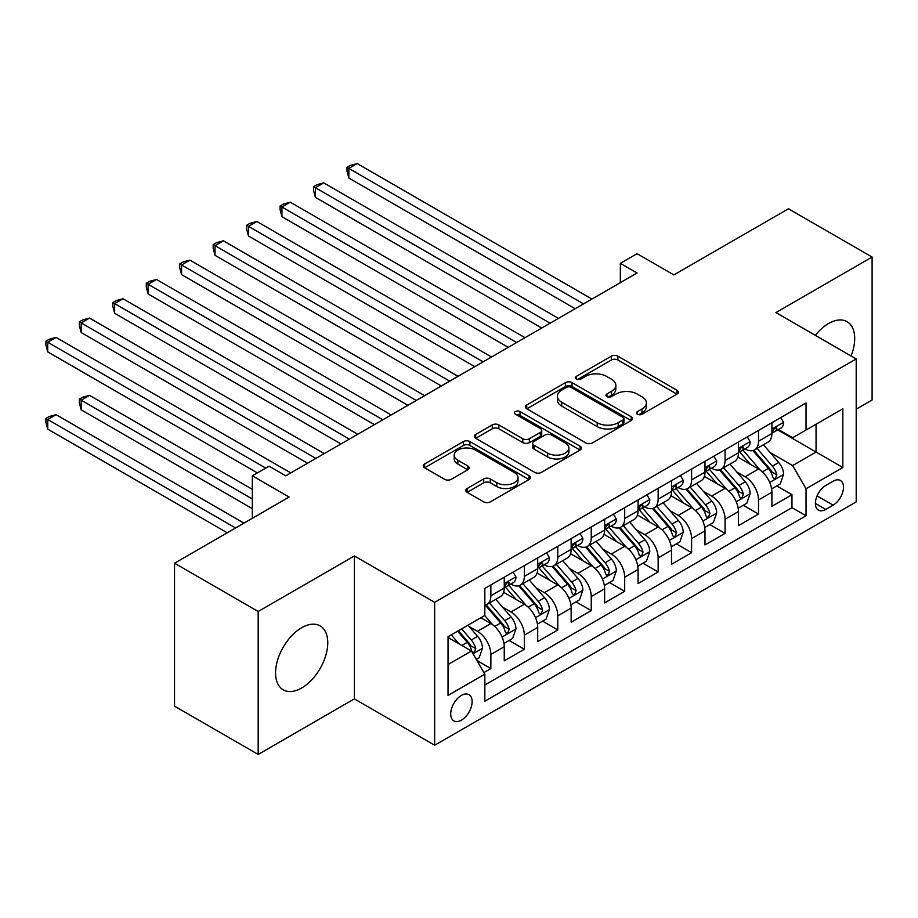 <?xml version="1.0" encoding="UTF-8"?>
<svg xmlns="http://www.w3.org/2000/svg" width="918" height="918" viewBox="0 0 918 918"><rect width="100%" height="100%" fill="white"/><g stroke="black" fill="none" stroke-linecap="round" stroke-linejoin="round"><path stroke-width="1.38" d="M637.494 414.248A3.247 1.882 0 0 0 642.095 414.248L676.991 394.097A4.647 2.685 0 0 0 678.345 392.204A4.647 2.685 0 0 0 676.991 390.311L617.883 356.184A4.647 2.685 0 0 0 611.308 356.184L576.412 376.323A3.247 1.882 0 0 0 575.46 377.654A3.247 1.882 0 0 0 576.412 378.973A3.247 1.882 0 0 0 581.014 378.973L585.535 376.369A14.86 8.583 0 0 1 606.546 376.369L611.468 379.214A14.86 8.583 0 0 1 615.829 385.285A14.86 8.583 0 0 1 611.468 391.343L606.959 393.96A3.247 1.882 0 0 0 606.006 395.279A3.247 1.882 0 0 0 606.959 396.61A3.247 1.882 0 0 0 611.56 396.61L616.07 394.006A14.86 8.583 0 0 1 637.092 394.006L642.015 396.851A14.86 8.583 0 0 1 646.364 402.91A14.86 8.583 0 0 1 642.015 408.98L637.494 411.585A3.247 1.882 0 0 0 636.541 412.916A3.247 1.882 0 0 0 637.494 414.248L637.494 411.585M301.678 687.984A36.904 21.309 120 0 0 325.787 655.463A36.904 21.309 120 0 0 320.13 625.892A36.904 21.309 120 0 0 301.678 627.717A36.904 21.309 120 0 0 277.557 660.249A36.904 21.309 120 0 0 283.214 689.82A36.904 21.309 120 0 0 301.678 687.984M851.078 355.977A36.904 21.309 120 0 0 847.062 321.667A36.904 21.309 120 0 0 828.61 323.503A36.904 21.309 120 0 0 815.333 335.345M461.421 720.148A15.136 8.744 120 0 0 471.313 706.803A15.136 8.744 120 0 0 468.995 694.674A15.136 8.744 120 0 0 461.421 695.419A15.136 8.744 120 0 0 451.53 708.765A15.136 8.744 120 0 0 453.859 720.894A15.136 8.744 120 0 0 461.421 720.148M467.147 488.514A4.647 2.685 0 0 0 465.782 490.419A4.647 2.685 0 0 0 467.147 492.312L483.729 501.882A4.647 2.685 0 0 0 490.292 501.882L529.043 479.506A4.647 2.685 0 0 0 530.409 477.612A4.647 2.685 0 0 0 529.043 475.719L469.936 441.592A4.647 2.685 0 0 0 463.372 441.592L424.621 463.969A4.647 2.685 0 0 0 423.255 465.862A4.647 2.685 0 0 0 424.621 467.755L444.645 479.322A4.647 2.685 0 0 0 451.22 479.322L467.801 469.752A4.647 2.685 0 0 0 469.167 467.847A4.647 2.685 0 0 0 467.801 465.954L457.864 460.216A12.427 7.172 0 0 1 454.226 455.144A12.427 7.172 0 0 1 461.903 448.523A12.427 7.172 0 0 1 475.432 450.072L514.355 472.541A12.427 7.172 0 0 1 517.993 477.612A12.427 7.172 0 0 1 510.316 484.245A12.427 7.172 0 0 1 496.787 482.684L490.292 478.944A4.647 2.685 0 0 0 483.729 478.944L467.147 488.514L467.147 492.312M856.207 409.164L872.1 399.996L872.1 257.051L788.459 208.765L673.869 274.918L637.069 253.678L620.338 263.328L637.069 272.99L285.785 475.799L269.054 466.149L252.324 475.799L252.324 518.303M258.176 611.491L258.176 754.435L354.371 698.908L354.371 555.964L258.176 611.491L174.535 563.204L289.124 497.051L252.324 475.799M354.371 555.964L434.662 602.323L856.207 358.938L856.207 501.882L434.662 745.255L434.662 602.323M872.1 257.051L775.917 312.59L856.207 358.938M585.856 442.924A4.647 2.685 0 0 0 592.431 442.924L631.182 420.547A4.647 2.685 0 0 0 632.536 418.654A4.647 2.685 0 0 0 631.182 416.749L572.063 382.622A4.647 2.685 0 0 0 565.499 382.622L526.748 404.999A4.647 2.685 0 0 0 525.383 406.892A4.647 2.685 0 0 0 526.748 408.797L585.856 442.924M516.719 414.947A3.247 1.882 0 0 1 520.013 415.406L520.013 411.539L580.107 446.24A4.647 2.685 0 0 1 581.473 448.133A4.647 2.685 0 0 1 580.107 450.027L541.356 472.403A4.647 2.685 0 0 1 534.792 472.403L475.685 438.276L475.685 434.478A4.647 2.685 0 0 0 474.319 436.383A4.647 2.685 0 0 0 475.685 438.276M475.685 434.478L492.266 424.908A4.647 2.685 0 0 1 498.83 424.908L522.812 438.747A4.647 2.685 0 0 0 529.376 438.747L540.381 432.401A4.647 2.685 0 0 0 541.735 430.496A4.647 2.685 0 0 0 540.381 428.603L515.423 414.19A3.247 1.882 0 0 1 514.47 412.87A3.247 1.882 0 0 1 516.478 411.138A3.247 1.882 0 0 1 520.013 411.539M258.176 754.435L174.535 706.149L174.535 563.204M483.924 672.584L490.866 668.579L476.981 660.558M469.087 626.443L477.486 631.297A18.922 10.924 60 0 1 490.866 654.477L504.246 646.754L504.246 660.845L524.327 649.255L509.1 640.477M502.536 607.131L510.936 611.985A18.922 10.924 60 0 1 524.327 635.164L537.707 627.43L537.707 641.533L557.777 629.943L542.561 621.153M535.997 587.818L544.397 592.661A18.922 10.924 60 0 1 557.777 615.84L571.157 608.118L571.157 622.22L591.238 610.631L576.011 601.841M569.458 568.494L577.858 573.348A18.922 10.924 60 0 1 591.238 596.528L604.618 588.805L604.618 602.908L624.688 591.318L609.472 582.528M602.908 549.182L611.308 554.036A18.922 10.924 60 0 1 624.688 577.215L638.079 569.481L638.079 583.584L658.149 571.994L642.921 563.204M636.369 529.87L644.769 534.712A18.922 10.924 60 0 1 658.149 557.892L671.528 550.169L671.528 564.272L691.61 552.682L676.382 543.892M669.819 510.557L678.218 515.4A18.922 10.924 60 0 1 691.61 538.579L704.99 530.856L704.99 544.959L725.059 533.369L709.832 524.58M703.28 491.233L711.68 496.087A18.922 10.924 60 0 1 725.059 519.267L738.439 511.544L738.439 525.635L758.52 514.046L758.52 499.954A18.922 10.924 -120 0 0 745.129 476.775L736.729 471.921M743.293 505.267L758.52 514.046M504.246 646.754A18.922 10.924 -120 0 0 490.866 623.574L480.825 617.78M537.707 627.43A18.922 10.924 -120 0 0 524.327 604.251L503.638 592.305M571.157 608.118A18.922 10.924 -120 0 0 557.777 584.938L537.087 572.993M604.618 588.805A18.922 10.924 -120 0 0 591.238 565.626L570.548 553.68M638.079 569.481A18.922 10.924 -120 0 0 624.688 546.302L603.998 534.356M671.528 550.169A18.922 10.924 -120 0 0 658.149 526.989L637.459 515.044M704.99 530.856A18.922 10.924 -120 0 0 691.61 507.677L670.909 495.731M738.439 511.544A18.922 10.924 -120 0 0 725.059 488.365L704.37 476.419M833.119 481.216L825.764 485.461A14.665 8.469 120 0 0 816.182 498.394A14.665 8.469 120 0 0 818.431 510.144A14.665 8.469 120 0 0 825.764 509.41L833.119 505.164A14.665 8.469 120 0 0 842.701 492.243A14.665 8.469 120 0 0 840.452 480.493A14.665 8.469 120 0 0 833.119 481.216M448.041 664.517L471.462 651L484.842 674.179L484.842 701.214L806.027 515.79L806.027 488.743L792.647 465.564L770.191 452.608M484.842 674.179L448.041 695.419L448.041 636.702L484.842 615.462L484.842 588.415L806.027 402.979L806.027 430.026L842.827 408.774L842.827 467.503L806.027 488.743M510.764 584.066L510.936 584.169A18.922 10.924 60 0 0 520.403 585.099L533.783 577.376A18.922 10.924 -120 0 0 537.707 568.712L537.707 557.892M544.225 564.754L544.397 564.845A18.922 10.924 60 0 0 553.864 565.786L567.244 558.064A18.922 10.924 -120 0 0 571.157 549.4L571.157 538.579M577.674 545.43L577.858 545.533A18.922 10.924 60 0 0 587.313 546.474L600.693 538.74A18.922 10.924 -120 0 0 604.618 530.076L604.618 519.267M611.136 526.117L611.308 526.221A18.922 10.924 60 0 0 620.775 527.15L634.154 519.427A18.922 10.924 -120 0 0 638.079 510.764L638.079 499.943M644.585 506.805L644.769 506.908A18.922 10.924 60 0 0 654.224 507.838L667.615 500.115A18.922 10.924 -120 0 0 671.528 491.451L671.528 480.63M678.046 487.481L678.218 487.584A18.922 10.924 60 0 0 687.685 488.525L701.065 480.803A18.922 10.924 -120 0 0 704.99 472.139L704.99 461.318M711.507 468.169L711.68 468.272A18.922 10.924 60 0 0 721.135 469.213L734.526 461.479A18.922 10.924 -120 0 0 738.439 452.815L738.439 442.006M484.842 685L791.97 507.677L791.97 494.733L771.9 506.323L771.9 492.22A18.922 10.924 -120 0 0 758.52 469.041L737.831 457.095M744.957 448.856L745.129 448.959A18.922 10.924 -120 0 0 754.596 449.889A18.922 10.924 -120 0 0 758.52 441.225L758.52 430.416M754.596 449.889L767.976 442.166A18.922 10.924 -120 0 0 771.9 433.503L771.9 422.682M490.866 584.938L490.866 595.759A18.922 10.924 60 0 1 486.942 604.423A18.922 10.924 60 0 1 484.842 605.18M486.942 604.423L500.333 596.689A18.922 10.924 -120 0 0 504.246 588.025L504.246 577.215M524.327 565.626L524.327 576.435A18.922 10.924 60 0 1 520.403 585.099M557.777 546.302L557.777 557.123A18.922 10.924 60 0 1 553.864 565.786M591.238 526.989L591.238 537.81A18.922 10.924 60 0 1 587.313 546.474M624.688 507.677L624.688 518.486A18.922 10.924 60 0 1 620.775 527.15M658.149 488.365L658.149 499.174A18.922 10.924 60 0 1 654.224 507.838M691.61 469.041L691.61 479.862A18.922 10.924 60 0 1 687.685 488.525M725.059 449.728L725.059 460.549A18.922 10.924 60 0 1 721.135 469.213M725.059 519.267L725.059 533.369M691.61 538.579L691.61 552.682M658.149 557.892L658.149 571.994M624.688 577.215L624.688 591.318M591.238 596.528L591.238 610.631M557.777 615.84L557.777 629.943M524.327 635.164L524.327 649.255M490.866 654.477L490.866 668.579M471.462 651L448.041 637.482M792.647 465.564L816.056 452.046L816.056 424.231L842.827 408.774M777.741 429.922L842.827 467.503M778.418 429.544L792.647 437.748L806.027 430.026M354.371 698.908L434.662 745.255M620.338 263.328L620.338 282.641M776.754 485.943L791.97 494.733M791.97 507.677L806.027 515.79M638.802 414.706L642.015 412.848A14.86 8.583 0 0 0 646.364 406.777L646.364 402.91M615.829 385.285L615.829 389.14A14.86 8.583 0 0 1 611.468 395.21L608.255 397.069M676.922 394.132L617.883 360.04A4.647 2.685 0 0 0 611.308 360.04L577.72 379.432M631.114 420.582L572.063 386.489A4.647 2.685 0 0 0 565.499 386.489L526.806 408.831M622.966 419.974A3.247 1.882 0 0 0 623.919 418.654A3.247 1.882 0 0 0 622.966 417.323L571.076 387.362A3.247 1.882 0 0 0 566.486 387.362L561.724 390.116A14.86 8.583 0 0 0 557.364 396.186A14.86 8.583 0 0 0 561.724 402.245L597.193 422.728A14.86 8.583 0 0 0 618.204 422.728L622.966 419.974L622.966 423.841A3.247 1.882 0 0 0 623.919 422.509L623.919 418.654M557.364 396.186L557.364 400.041A14.86 8.583 0 0 0 561.724 406.112L561.724 402.245M622.966 423.841L618.204 426.595A14.86 8.583 0 0 1 597.193 426.595L561.724 406.112M475.742 438.311L492.266 428.775L492.266 424.908M541.735 430.496L541.735 434.363A4.647 2.685 0 0 1 540.381 436.257L529.376 442.614A4.647 2.685 0 0 1 522.812 442.614L498.83 428.775A4.647 2.685 0 0 0 492.266 428.775M520.013 415.406L580.05 450.061M547.679 453.113A12.427 7.172 0 0 0 561.219 454.662A12.427 7.172 0 0 0 568.896 448.041A12.427 7.172 0 0 0 565.247 442.969L551.546 435.052A4.647 2.685 0 0 0 544.971 435.052L533.978 441.397A4.647 2.685 0 0 0 532.612 443.302A4.647 2.685 0 0 0 533.978 445.196L547.679 453.113L547.679 456.969A12.427 7.172 0 0 0 561.219 458.53A12.427 7.172 0 0 0 568.896 451.897L568.896 448.041M532.612 443.302L532.612 447.158A4.647 2.685 0 0 0 533.978 449.063L533.978 445.196M547.679 456.969L533.978 449.063M517.993 477.612L517.993 481.48A12.427 7.172 0 0 1 510.316 488.101A12.427 7.172 0 0 1 496.787 486.551L490.292 482.811A4.647 2.685 0 0 0 483.729 482.811L467.205 492.346M454.226 455.144L454.226 459.011A12.427 7.172 0 0 0 457.864 464.083L457.864 460.216M467.744 469.786L457.864 464.083M528.986 479.552L469.936 445.459A4.647 2.685 0 0 0 463.372 445.459L424.678 467.79M771.613 488.904L780.266 483.912L783.605 474.262A12.542 7.241 -120 0 0 778.728 462.488L763.443 444.782M760.379 470.268L742.903 450.038M750.431 464.382L740.298 452.643A30.042 17.35 -120 0 0 739.357 451.587M348.84 255.319L508.262 347.36L281.929 216.682L281.929 207.02L290.295 202.201L524.993 337.698M752.886 450.577L768.355 468.478A12.542 7.241 60 0 1 772.818 477.108L773.736 478.599L775.435 478.358L776.835 474.79A12.542 7.241 -120 0 0 772.371 466.16L757.086 448.454M753.804 450.279L770.42 469.511A6.392 3.683 60 0 1 772.027 472.013L776.835 474.79M780.759 417.564L783.605 422.487A12.542 7.241 60 0 1 781.011 428.04L774.654 431.712A12.542 7.241 -120 0 0 776.835 428.821L776.571 427.708M583.538 303.892L348.84 168.396L357.205 163.565L591.903 299.061M772.313 432.298L772.371 432.298A12.542 7.241 -120 0 0 774.654 431.712M775.217 427.891L776.835 428.821C776.054 426.927 774.712 427.708 772.818 431.139A12.542 7.241 60 0 1 771.9 432.929M575.173 308.723L348.84 178.058L348.84 168.396L347.004 167.328L350.355 165.401L357.205 163.565M348.84 178.058L347.004 171.196L347.004 167.328M738.164 508.228L746.804 503.236L750.155 493.574A12.542 7.241 -120 0 0 745.267 481.801L729.982 464.106M726.918 489.581L709.453 469.35M716.981 483.694L706.837 471.955A30.042 17.35 -120 0 0 705.908 470.911M315.39 274.631L474.801 366.672M719.437 469.89L734.893 487.791A12.542 7.241 60 0 1 739.369 496.431L740.275 497.912L741.974 497.671L743.385 494.113A12.542 7.241 -120 0 0 738.91 485.473L723.625 467.778M720.343 469.591L736.959 488.835A6.392 3.683 60 0 1 738.565 491.325L743.385 494.113M704.703 527.54L713.355 522.549L716.694 512.887A12.542 7.241 -120 0 0 711.817 501.113L696.521 483.419M693.469 508.893L675.992 488.674M683.52 503.007L673.376 491.268A30.042 17.35 -120 0 0 672.446 490.223M281.929 293.944L441.351 385.985L215.019 255.319L215.019 245.657L223.384 240.826L458.082 376.323M685.975 489.202L701.444 507.103A12.542 7.241 60 0 1 705.908 515.744L706.826 517.224L708.512 516.995L709.924 513.426A12.542 7.241 -120 0 0 705.46 504.785L690.164 487.091M686.894 488.915L703.498 508.147A6.392 3.683 60 0 1 705.116 510.649L709.924 513.426M671.253 546.853L679.894 541.861L683.233 532.211A12.542 7.241 -120 0 0 678.356 520.437L663.071 502.731M660.008 528.217L642.531 507.987M650.07 522.331L639.926 510.58A30.042 17.35 -120 0 0 638.997 509.536M248.48 313.267L407.89 405.297L181.569 274.631L181.569 264.969L189.934 260.138L424.621 395.647M652.526 508.515L667.983 526.416A12.542 7.241 60 0 1 672.458 535.056L673.364 536.548L675.063 536.307L676.474 532.738A12.542 7.241 -120 0 0 671.999 524.098L656.714 506.403M653.432 508.228L670.048 527.46A6.392 3.683 60 0 1 671.655 529.961L676.474 532.738M637.792 566.176L646.433 561.185L649.783 551.523A12.542 7.241 -120 0 0 644.895 539.75L629.61 522.055M626.546 547.53L609.082 527.299M616.609 541.643L606.465 529.904A30.042 17.35 -120 0 0 605.536 528.86M215.019 332.58L374.441 424.621L148.108 293.944L148.108 284.293L156.473 279.462L391.171 414.959M619.065 527.839L634.533 545.74A12.542 7.241 60 0 1 638.997 554.369L639.915 555.86L641.602 555.62L643.013 552.051A12.542 7.241 -120 0 0 638.538 543.422L623.253 525.716M619.971 527.54L636.587 546.784A6.392 3.683 60 0 1 638.205 549.274L643.013 552.051M747.309 436.888L750.155 441.81A12.542 7.241 60 0 1 747.55 447.353L741.193 451.025A12.542 7.241 -120 0 0 743.385 448.133L743.121 447.02M550.089 323.205L315.39 187.708L323.756 182.877L558.454 318.385M738.864 451.61L738.91 451.61A12.542 7.241 -120 0 0 741.193 451.025M741.767 447.204L743.385 448.133C742.593 446.251 741.251 447.02 739.369 450.451A12.542 7.241 60 0 1 738.439 452.241M541.723 328.036L315.39 197.37L315.39 187.708L313.554 186.652L316.894 184.713L323.756 182.877M315.39 197.37L313.554 190.508L313.554 186.652M713.848 456.2L716.694 461.123A12.542 7.241 60 0 1 714.101 466.665L707.744 470.337A12.542 7.241 -120 0 0 709.924 467.457L709.66 466.344M516.627 342.529L280.093 205.965L283.444 204.037L290.295 202.201M705.403 470.934L705.46 470.923A12.542 7.241 -120 0 0 707.744 470.337M708.306 466.516L709.924 467.457C709.132 465.564 707.801 466.333 705.908 469.775A12.542 7.241 60 0 1 704.99 471.554M281.929 216.682L280.093 209.832L280.093 205.965M680.399 475.513L683.233 480.435A12.542 7.241 60 0 1 680.64 485.989L674.282 489.661A12.542 7.241 -120 0 0 676.474 486.769L676.21 485.656M483.166 361.841L248.48 226.344L256.845 221.513L491.532 357.01M671.953 490.246L671.999 490.246A12.542 7.241 -120 0 0 674.282 489.661M674.856 485.829L676.474 486.769C675.682 484.876 674.34 485.656 672.458 489.087A12.542 7.241 60 0 1 671.528 490.866M474.813 366.672L248.48 235.995L248.48 226.344L246.632 225.277L249.983 223.349L256.845 221.513M248.48 235.995L246.632 229.144L246.632 225.277M646.938 494.825L649.783 499.759A12.542 7.241 60 0 1 647.19 505.302L640.833 508.974A12.542 7.241 -120 0 0 643.013 506.082L642.749 504.969M449.717 381.154L213.183 244.59L216.522 242.662L223.384 240.826M638.492 509.559L638.538 509.559A12.542 7.241 -120 0 0 640.833 508.974M641.395 505.152L643.013 506.082C642.221 504.2 640.89 504.969 638.997 508.4A12.542 7.241 60 0 1 638.079 510.19M215.019 255.319L213.183 248.457L213.183 244.59M604.342 585.489L612.983 580.497L616.322 570.835A12.542 7.241 -120 0 0 611.445 559.062L596.161 541.368M593.097 566.842L575.62 546.623M583.148 560.955L573.016 549.216A30.042 17.35 -120 0 0 572.086 548.172M181.569 351.892L340.98 443.933L114.647 313.267L114.647 303.606L123.012 298.775L357.71 434.271M585.615 547.151L601.072 565.052A12.542 7.241 60 0 1 605.547 573.693L606.454 575.173L608.152 574.943L609.552 571.375A12.542 7.241 -120 0 0 605.088 562.734L589.804 545.04M586.522 546.864L603.137 566.096A6.392 3.683 60 0 1 604.744 568.598L609.552 571.375M613.488 514.149L616.322 519.072A12.542 7.241 60 0 1 613.729 524.614L607.372 528.286A12.542 7.241 -120 0 0 609.552 525.394L609.288 524.293M416.256 400.477L179.721 263.914L183.072 261.974L189.934 260.138M605.031 528.871L605.088 528.871A12.542 7.241 -120 0 0 607.372 528.286M607.934 524.465L609.552 525.394C608.772 523.512 607.429 524.281 605.547 527.712A12.542 7.241 60 0 1 604.618 529.502M181.569 274.631L179.721 267.769L179.721 263.914M570.881 604.801L579.522 599.81L582.873 590.148A12.542 7.241 -120 0 0 577.984 578.386L562.7 560.68M559.636 586.166L542.171 565.936M549.698 580.268L539.554 568.529A30.042 17.35 -120 0 0 538.625 567.485M148.108 371.205L307.53 463.246L81.197 332.58L81.197 322.918L89.562 318.087L324.261 453.595M552.154 566.463L567.611 584.364A12.542 7.241 60 0 1 572.086 593.005L573.004 594.497L574.691 594.256L576.102 590.687A12.542 7.241 -120 0 0 571.627 582.046L556.342 564.352M553.061 566.176L569.676 585.409A6.392 3.683 60 0 1 571.283 587.91L576.102 590.687M580.027 533.461L582.873 538.384A12.542 7.241 60 0 1 580.279 543.938L573.922 547.598A12.542 7.241 -120 0 0 576.102 544.718L575.838 543.605M382.806 419.79L146.272 283.226L149.611 281.298L156.473 279.462M571.581 548.195L571.627 548.195A12.542 7.241 -120 0 0 573.922 547.598M574.484 543.777L576.102 544.718C575.311 542.825 573.979 543.605 572.086 547.036A12.542 7.241 60 0 1 571.157 548.815M148.108 293.944L146.272 287.093L146.272 283.226M537.42 624.114L546.072 619.122L549.412 609.472A12.542 7.241 -120 0 0 544.535 597.698L529.25 580.004M526.186 605.478L508.71 585.248M516.237 599.592L506.105 587.853A30.042 17.35 -120 0 0 505.164 586.797M114.647 390.529L257.338 472.908L47.736 351.892L47.736 342.23L56.101 337.411L290.799 472.908M518.693 585.787L534.161 603.688A12.542 7.241 60 0 1 538.625 612.317L539.543 613.809L541.241 613.568L542.641 610A12.542 7.241 -120 0 0 538.178 601.37L522.893 583.664M519.611 585.489L536.227 604.721A6.392 3.683 60 0 1 537.833 607.223L542.641 610M546.566 552.774L549.412 557.696A12.542 7.241 60 0 1 546.818 563.25L540.461 566.922A12.542 7.241 -120 0 0 542.641 564.031L542.377 562.918M349.345 439.102L112.811 302.538L116.161 300.611L123.012 298.775M538.12 567.508L538.178 567.508A12.542 7.241 -120 0 0 540.461 566.922M541.023 563.101L542.641 564.031C541.861 562.137 540.518 562.918 538.625 566.349A12.542 7.241 60 0 1 537.707 568.139M114.647 313.267L112.811 306.405L112.811 302.538M503.971 643.438L512.611 638.446L515.962 628.784A12.542 7.241 -120 0 0 511.074 617.011L495.789 599.316M492.725 624.791L484.727 615.53M482.788 618.904L481.48 617.401M252.324 489.328L89.562 395.36L81.197 400.179L81.197 409.841L252.324 508.641M485.243 605.1L500.7 623.001A12.542 7.241 60 0 1 505.175 631.641L506.082 633.122L507.78 632.881L509.192 629.323A12.542 7.241 -120 0 0 504.716 620.683L489.432 602.988M486.15 604.801L502.766 624.045A6.392 3.683 60 0 1 504.372 626.535L509.192 629.323M81.197 409.841L79.361 402.979L79.361 399.123L252.324 498.979M79.361 399.123L82.7 397.196L89.562 395.36M513.116 572.098L515.962 577.02A12.542 7.241 60 0 1 513.357 582.563L507 586.235A12.542 7.241 -120 0 0 509.192 583.343L508.928 582.23M315.895 458.415L79.361 321.862L82.7 319.923L89.562 318.087M504.671 586.82L504.716 586.82A12.542 7.241 -120 0 0 507 586.235M507.574 582.414L509.192 583.343C508.4 581.461 507.057 582.23 505.175 585.661A12.542 7.241 60 0 1 504.246 587.451M81.197 332.58L79.361 325.718L79.361 321.862M476.316 659.399L479.162 657.758L482.501 648.097A12.542 7.241 -120 0 0 477.624 636.323L467.996 625.181M459.011 643.805L451.266 634.843M449.327 638.217L448.041 636.736M243.958 523.122L56.101 414.672L47.736 419.503L47.736 429.154L227.228 532.784M457.623 631.171L467.251 642.313A12.542 7.241 60 0 1 471.714 650.954L472.632 652.434L474.319 652.205L475.731 648.636A12.542 7.241 -120 0 0 471.267 639.995L461.639 628.853M458.403 630.723L469.305 643.357A6.392 3.683 60 0 1 470.923 645.859L475.731 648.636M47.736 429.154L45.9 422.303L45.9 418.436L235.593 527.953M45.9 418.436L49.251 416.508L56.101 414.672M265.704 468.077L45.9 341.175L49.251 339.247L56.101 337.411M47.736 351.892L45.9 345.042L45.9 341.175M477.486 631.297L490.866 623.574M510.936 611.985L524.327 604.251M544.397 592.661L557.777 584.938M577.858 573.348L591.238 565.626M611.308 554.036L624.688 546.302M644.769 534.712L658.149 526.989M678.218 515.4L691.61 507.677M711.68 496.087L725.059 488.365M745.129 476.775L758.52 469.041M758.52 441.225L771.9 433.503M490.866 595.759L504.246 588.025M524.327 576.435L537.707 568.712M557.777 557.123L571.157 549.4M591.238 537.81L604.618 530.076M624.688 518.486L638.079 510.764M658.149 499.174L671.528 491.451M691.61 479.862L704.99 472.139M725.059 460.549L738.439 452.815M758.52 499.954L771.9 492.22M817.077 495.904L833.119 505.164M815.391 503.431L825.764 509.41M642.015 412.848L642.015 408.98M606.959 396.61L606.959 393.96M611.468 395.21L611.468 391.343M576.412 378.973L576.412 376.323M611.308 360.04L611.308 356.184M617.883 360.04L617.883 356.184M676.991 394.097L676.991 390.311M526.748 408.797L526.748 404.999M565.499 386.489L565.499 382.622M572.063 386.489L572.063 382.622M631.182 420.547L631.182 416.749M597.193 426.595L597.193 422.728M618.204 426.595L618.204 422.728M498.83 428.775L498.83 424.908M522.812 442.614L522.812 438.747M529.376 442.614L529.376 438.747M540.381 436.257L540.381 432.401M580.107 450.027L580.107 446.24M483.729 482.811L483.729 478.944M490.292 482.811L490.292 478.944M496.787 486.551L496.787 482.684M467.801 469.752L467.801 465.954M424.621 467.755L424.621 463.969M463.372 445.459L463.372 441.592M469.936 445.459L469.936 441.592M529.043 479.506L529.043 475.719M769.709 482.478L783.524 474.503M772.371 466.16L778.728 462.488M762.376 471.921L768.355 468.478M783.524 422.349L771.9 429.062M736.247 501.79L750.063 493.815M738.91 485.473L745.267 481.801M728.915 491.245L734.893 487.791M702.798 521.114L716.614 513.128M705.46 504.785L711.817 501.113M695.465 510.557L701.444 507.103M669.337 540.427L683.153 532.451M671.999 524.098L678.356 520.437M662.004 529.87L667.983 526.416M635.876 559.739L649.703 551.764M638.538 543.422L644.895 539.75M628.543 549.193L634.533 545.74M750.063 441.661L738.439 448.374M716.614 460.974L704.99 467.687M683.153 480.298L671.528 487.01M649.703 499.61L638.079 506.323M602.426 579.063L616.242 571.076M605.088 562.734L611.445 559.062M595.094 568.506L601.072 565.052M616.242 518.922L604.618 525.635M568.965 598.375L582.792 590.4M571.627 582.046L577.984 578.386M561.632 587.818L567.611 584.364M582.792 538.246L571.157 544.959M535.515 617.688L549.331 609.713M538.178 601.37L544.535 597.698M528.183 607.142L534.161 603.688M549.331 557.559L537.707 564.272M502.054 637L515.87 629.025M504.716 620.683L511.074 617.011M494.722 626.455L500.7 623.001M515.87 576.871L504.246 583.584M473.057 653.754L482.42 648.337M471.267 639.995L477.624 636.323M461.834 645.446L467.251 642.313"/></g></svg>
